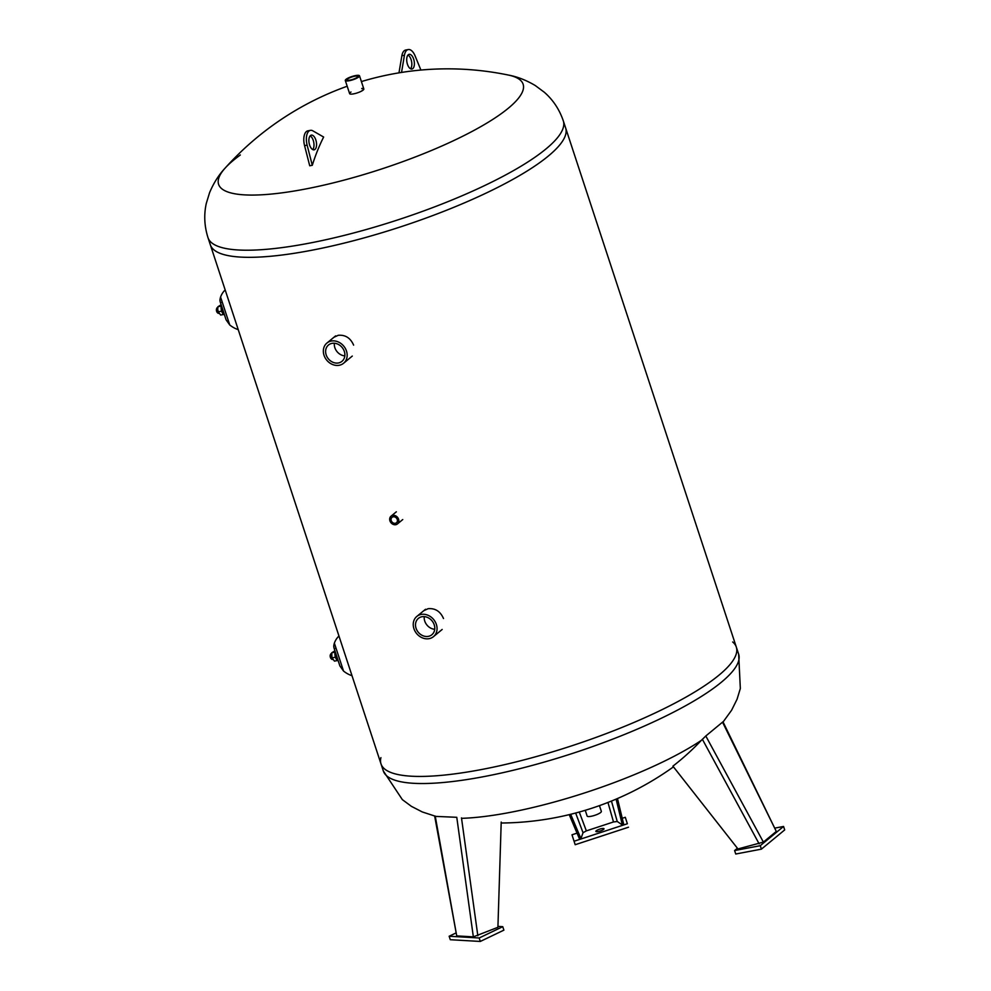 <?xml version="1.0" encoding="UTF-8"?>
<svg xmlns="http://www.w3.org/2000/svg" width="991" height="991" viewBox="0 0 991 991"><rect width="100%" height="100%" fill="white"/><g stroke="black" fill="none" stroke-linecap="round" stroke-linejoin="round"><path stroke-width="1.49" d="M380.916 757.632A187.014 42.39 -18.2 0 0 381.002 763.9A187.014 42.39 -18.2 0 0 481.019 769.623A187.014 42.39 -18.2 0 0 658.829 711.216A187.014 42.39 -18.2 0 0 736.313 647.073A187.014 42.39 -18.2 0 0 732.671 641.982M775.247 828.03L783.559 826.457L784.699 829.913L761.398 849.151L760.258 845.695L734.604 850.551L737.403 848.234M761.398 849.151L735.743 854.007L734.604 850.551M783.559 826.457L760.258 845.695M701.182 740.525A294.562 269.044 39.4 0 1 672.901 766.154L737.961 848.94L763.392 842.09L705.803 735.991L701.182 740.525M722.959 721.77L776.3 831.424L722.538 722.166L705.803 735.991M776.3 831.424L763.392 842.09M604.014 828.736A4.298 0.979 161.8 0 1 600.236 831.003A4.298 0.979 161.8 0 1 595.851 831.424A4.298 0.979 161.8 0 1 599.629 829.157A4.298 0.979 161.8 0 1 604.014 828.736L604.014 828.736M627.365 823.756L625.296 817.29L627.365 823.756L574.062 841.248L571.993 834.794L577.047 833.134M628.505 827.212L575.189 844.716L574.062 841.248M622.237 818.293L625.296 817.29M616.105 799.13L622.348 824.958L623.723 824.438L617.467 798.535M622.348 824.958L617.244 821.489L611.447 801.062M607.954 802.45L613.503 821.96L617.244 821.489M613.503 821.96L586.35 830.879L579.277 812.038M575.647 813.029L583.042 832.725L580.924 838.559L579.5 838.956L569.23 814.652M583.042 832.725L586.35 830.879M580.924 838.559L570.667 814.292M497.953 926.399L502.747 926.672L503.886 930.14L480.301 941.45L450.286 939.716L449.146 936.247L455.662 933.126M502.747 926.672L479.161 937.994L449.146 936.247M480.301 941.45L479.161 937.994M501.211 822.072L497.916 927.303L473.351 936.867L456.777 817.302L436.015 816.411M434.64 815.977L456.727 935.9L435.222 816.051M473.351 936.867L456.727 935.9M599.456 805.633L601.351 811.381A7.482 1.697 161.8 0 1 598.254 813.945A7.482 1.697 161.8 0 1 591.144 816.287A7.482 1.697 161.8 0 1 587.143 816.064L585.247 810.304M333.905 337.299L338.216 335.305C345.339 334.673 350.467 337.956 353.614 345.128M423.789 610.691L428.112 608.697C435.222 608.078 440.351 611.348 443.51 618.533M310.344 250.512A187.014 42.39 -18.2 0 0 488.154 192.118A187.014 42.39 -18.2 0 0 565.65 127.975A187.014 42.39 161.8 0 1 401.231 226.654A187.014 42.39 161.8 0 1 210.327 244.789A187.014 42.39 -18.2 0 0 310.344 250.512M481.019 769.623A187.014 42.39 161.8 0 1 381.002 763.9L207.999 237.691A187.014 42.39 161.8 0 0 398.89 219.544A187.014 42.39 161.8 0 0 563.309 120.865L736.313 647.073A187.014 42.39 161.8 0 1 658.829 711.216A187.014 42.39 161.8 0 1 481.019 769.623M395.322 523.273A3.481 2.936 50.4 0 1 392.04 517.352A3.481 2.936 50.4 0 1 396.474 522.728A3.481 2.936 50.4 0 1 395.322 523.273M395.793 524.697A5.029 4.237 -129.6 0 0 397.465 523.917A5.029 4.237 -129.6 0 0 397.527 517.339A5.029 4.237 -129.6 0 0 391.049 516.162A5.029 4.237 -129.6 0 0 390.38 521.848A5.029 4.237 -129.6 0 0 395.793 524.697M424.259 616.625A10.591 8.931 -129.6 0 0 434.715 629.297M428.36 636.358A10.591 8.931 50.4 0 1 416.963 630.338A10.591 8.931 50.4 0 1 418.388 618.384A10.591 8.931 50.4 0 1 432.026 620.861A10.591 8.931 50.4 0 1 431.89 634.723A10.591 8.931 50.4 0 1 428.36 636.358M429.128 638.662A13.094 11.025 -129.6 0 0 433.476 636.643A13.094 11.025 -129.6 0 0 433.649 619.524A13.094 11.025 -129.6 0 0 416.802 616.452A13.094 11.025 -129.6 0 0 415.043 631.23A13.094 11.025 -129.6 0 0 429.128 638.662M334.363 343.233A10.591 8.931 -129.6 0 0 344.831 355.893M338.476 362.954A10.591 8.931 50.4 0 1 327.08 356.946A10.591 8.931 50.4 0 1 328.504 344.992A10.591 8.931 50.4 0 1 342.13 347.469A10.591 8.931 50.4 0 1 341.994 361.319A10.591 8.931 50.4 0 1 338.476 362.954M339.232 365.27A13.094 11.025 -129.6 0 0 343.592 363.251A13.094 11.025 -129.6 0 0 343.753 346.132A13.094 11.025 -129.6 0 0 326.919 343.059A13.094 11.025 -129.6 0 0 325.147 357.838A13.094 11.025 -129.6 0 0 339.232 365.27M363.003 90.193A7.482 1.697 -18.2 0 0 362.334 90.206M361.765 88.484A7.482 1.697 161.8 0 1 363.833 88.967A7.482 1.697 161.8 0 1 357.255 92.906A7.482 1.697 161.8 0 1 349.625 93.637A7.482 1.697 161.8 0 1 351 92.014M361.405 81.572A299.22 299.22 0 0 1 508.321 75.043L508.321 75.043A160.269 36.32 161.8 0 1 382.204 168.78A160.269 36.32 161.8 0 1 225.056 168.185L225.056 168.185A160.269 36.32 161.8 0 1 240.342 154.98M309.613 145.045A7.482 3.654 -100.7 0 1 311.323 135.135A7.482 3.654 -100.7 0 1 316.302 141.8A7.482 3.654 -100.7 0 1 314.11 149.827A7.482 3.654 -100.7 0 1 309.613 145.045M312.735 149.591A7.482 3.654 79.3 0 0 313.738 142.283A7.482 3.654 79.3 0 0 310.133 135.854M307.136 145.157L312.289 165.299A239.562 117.012 -100.7 0 1 323.648 137.043L312.883 130.862A12.338 6.033 79.3 0 0 310.418 130.354A12.338 6.033 79.3 0 0 307.136 145.157L304.571 145.652A12.338 6.033 -100.7 0 1 307.854 130.837L310.418 130.354M304.571 145.652L309.725 165.782L312.289 165.299M407.437 64.242A7.482 3.654 -100.7 0 1 409.159 54.332A7.482 3.654 -100.7 0 1 414.139 60.996A7.482 3.654 -100.7 0 1 411.934 69.023A7.482 3.654 -100.7 0 1 407.437 64.242M410.559 68.788A7.482 3.654 79.3 0 0 411.575 61.479A7.482 3.654 79.3 0 0 407.97 55.05M420.89 70.051L415.13 55.967A12.338 6.033 79.3 0 0 408.255 49.55A12.338 6.033 79.3 0 0 404.439 55.236L401.528 72.43M398.977 72.851L401.875 55.731A12.338 6.033 -100.7 0 1 405.691 50.033L408.255 49.55M354.753 76.208A5.661 1.288 161.8 0 1 357.788 76.381A5.661 1.288 161.8 0 1 355.435 78.326A5.661 1.288 161.8 0 1 350.046 80.098A5.661 1.288 161.8 0 1 347.023 79.924A5.661 1.288 161.8 0 1 349.365 77.979A5.661 1.288 161.8 0 1 354.753 76.208M349.29 80.717A7.482 1.697 -18.2 0 0 356.413 78.376A7.482 1.697 -18.2 0 0 359.51 75.812A7.482 1.697 -18.2 0 0 351.867 76.542A7.482 1.697 -18.2 0 0 345.302 80.482A7.482 1.697 -18.2 0 0 349.29 80.717M218.974 313.317L218.677 313.367A2.998 1.462 -100.7 0 1 217.785 313.02A2.998 1.462 -100.7 0 1 216.88 311.459A2.998 1.462 -100.7 0 1 216.856 308.139A2.998 1.462 -100.7 0 1 217.562 307.483L217.809 307.445M216.744 308.436A2.428 1.189 79.3 0 0 216.62 308.659A2.428 1.189 79.3 0 0 216.633 311.347A2.428 1.189 79.3 0 0 217.363 312.623A2.428 1.189 79.3 0 0 217.562 312.784M220.225 301.958L226.109 319.858L229.751 324.974A24.317 20.489 -129.6 0 0 238.224 329.631M225.168 289.942A24.317 20.489 -129.6 0 0 220.572 297.065C219.668 300 219.791 301.834 220.956 302.565M221.427 305.624A5.612 2.738 79.3 0 0 221.699 311.236A5.612 2.738 79.3 0 0 224.449 314.804M222.095 307.668A5.612 2.738 79.3 0 0 224.09 313.713M218.144 311.57A4.15 2.032 -100.7 0 1 218.107 311.459A4.15 2.032 -100.7 0 1 217.735 309.465A4.15 2.032 -100.7 0 1 217.735 309.427L218.218 311.781L220.659 315.039L223.743 314.457M221.142 304.757L217.921 306.739L217.723 309.378M221.811 311.558L221.476 310.48M217.921 306.739L221.067 306.145M218.218 311.781L221.365 311.186M332.753 659.387L332.456 659.436A2.998 1.462 -100.7 0 1 331.564 659.089A2.998 1.462 -100.7 0 1 330.66 657.529A2.998 1.462 -100.7 0 1 330.635 654.209A2.998 1.462 -100.7 0 1 331.353 653.552L331.589 653.515M330.523 654.506A2.428 1.189 79.3 0 0 330.399 654.729A2.428 1.189 79.3 0 0 330.412 657.417A2.428 1.189 79.3 0 0 331.143 658.693A2.428 1.189 79.3 0 0 331.341 658.854M334.004 648.027L339.888 665.927L343.53 671.043A24.317 20.489 -129.6 0 0 352.003 675.701M338.959 636.011A24.317 20.489 -129.6 0 0 334.363 643.134C333.447 646.07 333.583 647.903 334.735 648.634M335.206 651.694A5.612 2.738 79.3 0 0 335.478 657.306A5.612 2.738 79.3 0 0 338.228 660.873M335.875 653.738A5.612 2.738 79.3 0 0 337.869 659.783M331.923 657.64A4.15 2.032 -100.7 0 1 331.898 657.529A4.15 2.032 -100.7 0 1 331.514 655.534A4.15 2.032 -100.7 0 1 331.514 655.497M334.921 650.827L331.7 652.809L331.973 657.764L334.438 661.108L337.522 660.526M335.59 657.628L335.255 656.55M331.7 652.809L334.859 652.214M331.997 657.851L335.144 657.256M461.546 818.331A160.269 36.32 -18.2 0 0 509.25 812.558A160.269 36.32 -18.2 0 0 701.368 740.339M434.653 815.989L422.29 811.951L411.376 806.327L402.346 799.626L383.344 771.01A187.014 42.39 -18.2 0 0 483.348 776.721A187.014 42.39 -18.2 0 0 661.158 718.326A187.014 42.39 -18.2 0 0 738.654 654.184L736.313 647.073M702.359 739.249L759.143 843.874M477.835 935.777L461.484 817.885M404.439 55.236L401.875 55.731M229.751 324.974L220.572 297.065M343.53 671.043L334.363 643.134M501.186 823.013A299.22 299.22 0 0 0 673.446 766.861M723.071 721.993L731.593 710.25L737.056 699.25L740.339 688.497L738.654 654.184M383.344 771.01L381.002 763.9M396.338 511.802L391.049 516.162M402.742 519.557L397.465 523.917M425.498 609.279L416.802 616.452M442.172 629.458L433.476 636.643M335.615 335.875L326.919 343.059M352.288 356.066L343.592 363.251M347.184 86.242A299.22 299.22 0 0 0 225.056 168.185C218.813 174.85 213.66 182.988 209.596 192.626L206.301 203.378C203.787 214.725 204.357 226.159 207.999 237.691M508.321 75.043C517.314 76.703 526.295 80.197 535.276 85.536L544.307 92.25C553.065 99.893 559.395 109.431 563.309 120.865M345.302 80.482L349.625 93.637M359.51 75.812L363.833 88.967M232.724 312.921L235.288 320.7M346.503 658.99L349.067 666.77"/></g></svg>
